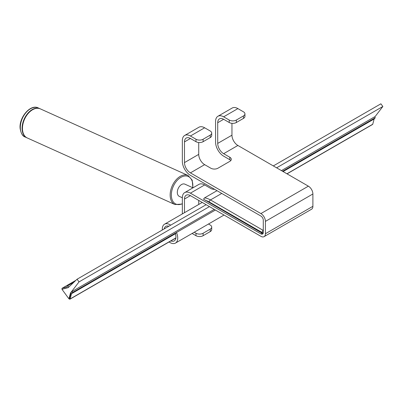 <?xml version="1.0" encoding="UTF-8"?>
<svg xmlns="http://www.w3.org/2000/svg" width="403" height="403" viewBox="0 0 403 403"><rect width="100%" height="100%" fill="white"/><g stroke="black" fill="none" stroke-linecap="round" stroke-linejoin="round"><path stroke-width="0.6" d="M231.952 123.323L231.952 135.186A8.392 4.846 -120 0 0 237.886 145.463L308.381 186.166A6.377 3.682 60 0 1 312.894 193.979L312.894 206.311A6.377 3.682 60 0 1 311.569 209.233L264.096 236.637A6.377 3.682 -120 0 0 265.421 233.72L265.421 221.383A6.377 3.682 -120 0 0 260.907 213.575L190.412 172.872A8.392 4.846 60 0 1 184.478 162.595L184.478 141.901A8.392 4.846 60 0 1 186.216 138.058A8.392 4.846 60 0 1 190.412 138.476L195.989 141.695A5.038 2.907 180 0 0 203.112 141.695L203.112 139.231L210.23 135.116A5.038 2.907 0 0 0 211.706 133.061A5.038 2.907 0 0 0 210.23 131.005L204.653 127.786A11.415 6.589 60 0 0 198.946 127.222L184.705 135.443A11.415 6.589 -120 0 0 182.342 140.667L182.342 161.361A11.415 6.589 -120 0 0 190.412 175.34L260.907 216.043A3.355 1.939 60 0 1 263.285 220.154L263.285 232.486A3.355 1.939 60 0 1 262.59 234.022A3.355 1.939 60 0 1 260.907 233.856L190.412 193.158A11.415 6.589 -120 0 0 184.705 192.589A11.415 6.589 -120 0 0 182.342 197.813L182.342 213.917M198.719 142.506L198.719 154.374A8.392 4.846 -120 0 0 204.653 164.651L210.824 168.212A5.038 2.907 180 0 0 217.947 168.212L229.816 161.361A5.038 2.907 180 0 0 231.292 159.306A5.038 2.907 180 0 0 229.816 157.251L223.645 153.689A8.392 4.846 60 0 1 217.711 143.408L217.711 122.714A8.392 4.846 60 0 1 219.449 118.875A8.392 4.846 60 0 1 223.645 119.288L229.221 122.512A5.038 2.907 180 0 0 236.344 122.512L236.344 120.044L243.462 115.933A5.038 2.907 0 0 0 244.938 113.878A5.038 2.907 0 0 0 243.462 111.822L237.886 108.598A11.415 6.589 60 0 0 232.178 108.034L217.937 116.255A11.415 6.589 -120 0 0 215.575 121.484L215.575 142.178A11.415 6.589 -120 0 0 223.645 156.152L229.816 159.719A5.038 2.907 0 0 1 230.813 160.54M244.938 113.878L244.938 116.341A5.038 2.907 180 0 1 243.462 118.401L236.344 122.512M263.073 233.493A3.355 1.939 -120 0 1 262.096 233.171L203.535 199.147L204.538 197.883L216.995 190.69M184.705 192.589L198.946 184.367A11.415 6.589 60 0 1 204.653 184.932L210.824 188.498A5.038 2.907 180 0 0 214.668 189.345M236.344 120.044A5.038 2.907 0 0 1 229.221 120.044L223.645 116.825A11.415 6.589 -120 0 0 217.937 116.255M184.705 135.443A11.415 6.589 -120 0 1 190.412 136.007L195.989 139.231A5.038 2.907 0 0 0 203.112 139.231M194.251 232.239L195.989 233.241A5.038 2.907 0 0 0 203.112 233.241L210.23 229.131A5.038 2.907 0 0 0 211.706 227.075L211.706 229.539A5.038 2.907 180 0 1 210.23 231.594L203.112 235.705A5.038 2.907 180 0 1 195.989 235.705L192.115 233.468M184.478 212.683L184.478 199.047A8.392 4.846 60 0 1 186.216 195.208A8.392 4.846 60 0 1 190.412 195.621L260.907 236.324A6.377 3.682 -120 0 0 264.096 236.637M208.492 224.013L210.23 225.02A5.038 2.907 0 0 1 211.706 227.075M198.719 200.417L198.719 204.462M211.706 133.061L211.706 135.529A5.038 2.907 180 0 1 210.23 137.584L203.112 141.695M192.977 187.818L184.846 184.151A6.715 4.277 114.3 0 0 179.667 186.156A6.715 4.277 114.3 0 0 177.34 193.012A6.715 4.277 114.3 0 0 179.325 196.392L182.342 197.752M27.061 137.861A15.944 10.156 -65.7 0 1 26.885 137.781A15.944 10.156 -65.7 0 1 22.16 129.756A15.944 10.156 -65.7 0 1 27.686 113.475A15.944 10.156 -65.7 0 1 39.993 108.709A15.944 10.156 -65.7 0 1 40.164 108.795M215.388 210.044L72.626 292.467L71.956 291.55L70.475 293.046L79.023 281.899L77.064 279.219L68.223 287.606L61.976 289.314L68.928 298.809L70.475 293.046M170.696 225.161A10.911 6.297 -120 0 0 164.55 224.189A10.911 6.297 -120 0 0 162.323 229.997M169.089 241.951A10.911 6.297 -120 0 0 175.461 243.085A10.911 6.297 -120 0 0 176.474 232.511L175.355 233.755L71.507 293.711L72.626 292.467M287.047 173.849L372.579 124.467A0.841 0.484 -120 0 0 372.735 124.245L374.145 118.986L375.264 117.741L282.563 171.26M374.145 118.986L283.082 171.562M375.264 117.741L374.594 116.825L281.435 170.61M214.26 209.389L71.956 291.55M68.722 287.132L67.724 285.772L66.606 287.017L62.218 288.216A0.841 0.484 -120 0 0 62.153 288.246A0.841 0.484 -120 0 0 62.153 289.213M73.94 282.186L67.724 285.772M374.755 117.041L382.85 106.488L276.609 167.824M209.434 206.608L79.023 281.899M68.928 298.809L69.523 298.467L71.069 292.704M69.094 298.709L69.185 298.84A0.841 0.484 -120 0 0 69.941 299.192A0.841 0.484 -120 0 0 70.097 298.971L71.507 293.711M68.49 287.354L61.976 289.314M382.85 106.488L380.89 103.808L273.31 165.92M206.14 204.699L77.064 279.219M175.355 233.755A8.392 4.846 60 0 1 174.202 240.903A8.392 4.846 60 0 1 170.877 240.918M164.192 228.919A8.392 4.846 60 0 1 165.809 226.37A8.392 4.846 60 0 1 168.827 226.239M223.645 153.689L237.886 145.463M308.381 186.166L260.907 213.575M190.412 172.872L204.653 164.651M231.952 135.186L217.711 143.408M217.711 122.714L223.645 119.288M262.096 233.171L260.907 233.856M190.412 193.158L204.653 184.932M263.28 232.652A2.519 1.456 60 0 1 262.096 232.486L209.283 201.994A20.14 11.627 -120 0 0 205.213 200.331M209.283 201.994A1.677 0.967 -60 0 1 210.472 199.938L263.285 230.43A1.677 0.967 120 0 0 262.096 232.486M221.746 193.43L210.472 199.938A21.817 12.599 -120 0 0 204.538 197.883M223.645 116.825L237.886 108.598M243.462 115.933L243.462 118.401M229.221 120.044L229.221 122.512M229.816 157.251L229.816 159.719M190.412 136.007L204.653 127.786M195.989 139.231L195.989 141.695M195.989 233.241L195.989 235.705M203.112 235.705L203.112 233.241M210.23 229.131L210.23 231.594M184.478 199.047L190.412 195.621M312.894 206.311L265.421 233.72M265.421 221.383L312.894 193.979M210.23 135.116L210.23 137.584M184.478 141.901L190.412 138.476M198.719 154.374L184.478 162.595M192.699 187.692A15.107 9.617 114.3 0 0 180.922 177.34A15.107 9.617 114.3 0 0 171.366 195.883A15.107 9.617 114.3 0 0 182.342 203.676M192.911 187.788L192.196 180.131L188.05 175.471A15.944 10.156 114.3 0 0 180.272 176.353A15.944 10.156 114.3 0 0 170.519 191.254A15.944 10.156 114.3 0 0 174.942 204.543L182.342 204.059M174.942 204.543L27.238 137.942A15.944 10.156 -65.7 0 1 22.815 124.658A15.944 10.156 -65.7 0 1 32.562 109.757A15.944 10.156 -65.7 0 1 40.345 108.87L188.05 175.471M25.112 136.985A15.944 10.156 -65.7 0 1 20.392 128.96A15.944 10.156 -65.7 0 1 25.918 112.674A15.944 10.156 -65.7 0 1 38.22 107.913C30.381 103.783 18.709 117.731 20.15 128.693C21.082 133.589 22.739 136.355 25.112 136.985L26.885 137.781M75.915 280.312L62.218 288.216M372.735 124.245L286.931 173.784M175.894 237.891L70.097 298.971M27.238 137.942C18.528 134.778 22.336 114.875 32.351 109.752C35.227 108.125 37.892 107.833 40.345 108.87M39.993 108.709L38.22 107.913M202.22 202.442L164.55 224.189M224.043 215.036L175.461 243.085M175.879 238.032L69.941 299.192M75.945 280.281L62.153 288.246"/></g></svg>
